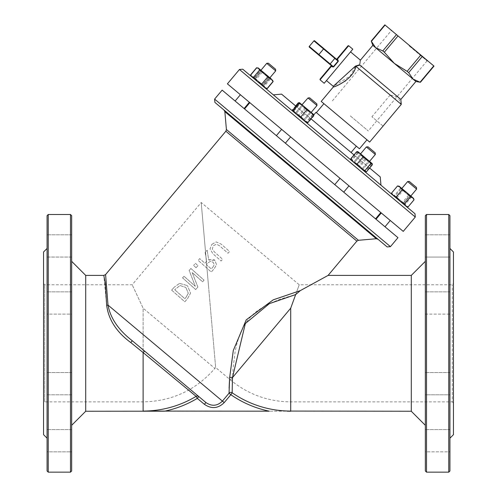 <?xml version="1.0" encoding="UTF-8"?>
<svg xmlns="http://www.w3.org/2000/svg" width="497" height="497" viewBox="0 0 497 497"><rect width="100%" height="100%" fill="white"/><g stroke="black" fill="none" stroke-linecap="round" stroke-linejoin="round"><path stroke-width="0.37" stroke-dasharray="2.48 1.86" d="M211.896 244.325L216.22 241.909L221.339 244.207L229.527 251.494L227.974 253.24L219.742 245.916L216.636 244.164L213.387 245.655L212.294 249.047L214.437 251.967L222.625 259.248L221.078 260.993L212.884 253.706L210.007 248.898L211.896 244.325L210.007 248.898L212.884 253.706L221.078 260.993L222.625 259.248L214.437 251.967L212.294 249.047L213.387 245.655L216.636 244.164L219.742 245.916L227.974 253.24L229.527 251.494L221.339 244.207L216.22 241.909L211.896 244.325M190.898 268.479L204.025 280.159L202.577 281.787L192.184 272.542L197.874 287.073L195.669 289.552L182.542 277.873L183.996 276.245L195.309 286.315L189.158 270.436L190.898 268.479L189.158 270.436L195.309 286.315L183.996 276.245L182.542 277.873L195.669 289.552L197.874 287.073L192.184 272.542L202.577 281.787L204.025 280.159L190.898 268.479M179.529 283.383L187.412 285.595L179.529 283.383L174.341 287.092L179.529 283.383M171.651 290.118L174.341 287.092L171.651 290.118L184.778 301.791L187.437 298.803L190.575 293.174L187.412 285.595L190.575 293.174L187.437 298.803L184.778 301.791L171.651 290.118M188.301 293.205L186.002 297.374L188.301 293.205L185.816 287.434L188.301 293.205M184.822 298.703L186.002 297.374L184.822 298.703L174.714 289.714L184.822 298.703M179.995 285.533L185.816 287.434L179.995 285.533L174.714 289.714L179.995 285.533M207.168 250.202L208.721 259.95L214.996 260.652L216.543 264.696L214.263 268.653L211.256 272.033L198.129 260.36L199.682 258.614L204.901 263.261L206.684 261.26L205.149 252.464L207.168 250.202L205.149 252.464L206.684 261.26L204.901 263.261L199.682 258.614L198.129 260.36L211.256 272.033L214.263 268.653L216.543 264.696L214.996 260.652C214.679 259.31 212.586 259.074 208.721 259.95L207.168 250.202M212.84 267.212L214.244 264.727L213.238 262.348L210.517 261.26L207.721 263.025L206.361 264.553L211.293 268.945L212.84 267.212L211.293 268.945L206.361 264.553L207.721 263.025L210.517 261.26L213.238 262.348L214.244 264.727L212.84 267.212M195.445 263.379L197.955 265.609L195.445 263.379L193.569 265.485L195.445 263.379M197.955 265.609L196.079 267.715L197.955 265.609M196.079 267.715L193.569 265.485L196.079 267.715M229.527 379.161L233.298 350.453L246.232 319.844L273.226 299.834L300.318 290.608L328.095 275.4M198.806 396.569L197.303 398.364L196.098 396.364A2.342 2.336 -50 0 1 198.806 396.569L205.895 402.52C211.797 406.571 217.307 406.092 222.42 401.098L229.049 393.195A2.342 2.33 -0.7 0 1 232.167 392.779L230.838 394.699L229.049 393.195L229.117 388.082M105.594 274.568L107.998 305.083A2.342 1.311 -176.7 0 1 106.656 305.27L103.798 275.4M300.318 290.608L295.678 294.547L280.619 299.045L269.691 303.493L264.882 305.959L257.216 310.923L253.917 313.626L249.637 317.912L246.145 322.354L242.269 328.834L239.716 334.605L236.51 345.055L235.087 351.882L232.994 368.917L232.167 392.779A102.867 102.867 0 0 0 290.708 411.062L269.268 411.187L290.708 411.187C286.185 411.187 286.185 411.187 290.708 411.187C286.185 411.187 286.185 411.187 290.708 411.187L290.708 411.249M387.144 246.934L214.89 102.401M301.02 174.664L224.017 110.054L301.02 174.664M397.973 237.672L222.134 90.125M242.747 69.207L414.995 213.741M403.241 231.391L227.402 83.85M311.178 112.409L304.176 120.746L295.206 113.223L304.176 120.746L295.206 113.223L304.176 120.746L316.974 105.501L308.003 97.971L316.974 105.501L308.003 97.971L295.206 113.223L302.207 104.879L309.091 110.657L304.649 108.017L302.033 104.737L298.343 102.73M369.538 161.382L362.537 169.725L353.566 162.196L362.537 169.725L353.566 162.196L362.537 169.725L375.334 154.474L366.364 146.944L375.334 154.474L366.364 146.944L353.566 162.196L360.567 153.853M253.936 78.594L260.937 70.251L253.936 78.594L262.907 86.118L251.656 76.681L252.961 77.774L250.805 74.879M405.8 206.025L394.835 196.824L403.806 204.354L394.835 196.824L403.806 204.354L410.808 196.011L403.806 204.354M273.313 94.852L380.969 185.188M366.401 171.869L362.711 169.868L365.233 171.981L350.814 159.767M306.897 123.014L308.034 122.896L304.344 120.895L301.735 117.609L297.287 114.975L306.866 123.007L295.206 113.223M143.111 411.249L143.111 411.187C147.634 411.187 147.634 411.187 143.111 411.187C147.634 411.187 147.634 411.187 143.111 411.187L269.268 411.187A105.202 105.202 0 0 1 230.838 394.699L224.209 402.601L107.998 305.083C110.427 318.21 118.516 330.095 132.277 340.743L205.895 402.52L204.391 404.309L197.303 398.364A105.202 105.202 0 0 1 164.55 411.187L143.111 411.062A102.867 102.867 0 0 0 196.098 396.364L192.973 393.754M188.587 390.108L143.111 352.572L144.615 351.099L132.277 340.743L130.773 342.563C116.534 332.064 108.501 319.633 106.656 305.27M143.111 411.062L143.111 352.572L130.773 342.563M356.355 146.193L315.986 112.316L356.355 146.193M351.087 152.473L310.718 118.597L351.087 152.473M281.563 94.132L380.248 176.938M369.625 168.029L354.007 154.921M310.936 118.777L295.97 106.221M425.339 343.328L425.339 425.308L425.339 343.328M411.286 411.249L411.286 275.4M425.339 470.976L425.339 215.673M449.934 429.619L449.934 382.727L449.934 394.786L425.339 394.786L425.339 372.539L425.339 394.786L425.339 372.539L425.339 394.786L449.934 394.786L449.934 372.539L449.934 432.204M425.339 451.829L425.339 429.576L425.339 451.829L425.339 429.576L425.339 451.829L449.934 451.829L449.934 429.576L449.934 451.829L425.339 451.829M449.934 303.928L449.934 257.036L449.934 314.116L425.339 314.116L425.339 291.863L425.339 314.116L425.339 291.863L425.339 314.116L449.934 314.116L449.934 291.863L449.934 376.484L449.934 310.171M449.934 254.452L449.934 234.82L449.934 257.073L425.339 257.073L425.339 234.82L425.339 257.073L425.339 234.82L425.339 257.073L449.934 257.073L449.934 234.82L449.934 257.036M295.678 294.547L290.708 308.196L299.231 284.769L290.708 308.196L290.708 401.88L290.708 308.196L230.484 379.963L290.708 308.196L290.708 411.062M71.661 343.328L71.661 425.308L71.661 343.328M85.714 275.4L85.714 411.249M71.661 215.673L71.661 470.976M47.066 310.171L47.066 429.619L47.066 382.727L47.066 394.786L71.661 394.786L71.661 372.539L71.661 394.786L71.661 372.539L71.661 394.786L47.066 394.786L47.066 303.928M47.066 432.204L47.066 451.829L71.661 451.829L71.661 429.576L71.661 451.829L71.661 429.576L71.661 451.829L47.066 451.829L47.066 429.619M71.661 314.116L71.661 291.863L71.661 314.116L71.661 291.863L71.661 314.116L47.066 314.116L47.066 291.863L47.066 314.116L71.661 314.116M47.066 257.036L71.661 257.073L71.661 234.82L71.661 257.073L71.661 234.82L71.661 257.073L47.066 257.073L47.066 234.82L47.066 254.452M453.444 251.979L453.444 434.676M453.444 403.055L452.276 401.88L452.276 284.769L452.276 401.88L290.708 401.88C268.063 401.644 247.984 394.338 230.484 379.963L215.642 367.507L208.423 285.011L215.642 367.507L214.884 368.414L143.111 308.196L132.19 284.769L143.111 308.196L143.111 401.88L143.111 308.196L214.884 368.414C195.893 390.157 171.968 401.309 143.111 401.88L44.724 401.88L44.724 284.769L44.724 401.88L43.556 403.055L43.556 283.601L43.556 403.055M43.556 251.979L43.556 434.676M47.066 382.727L47.066 376.484M309.65 97.828L316.825 103.848M368.016 146.801L375.192 152.821M409.286 181.43L416.461 187.45L409.286 181.43L407.633 181.573L416.604 189.102L407.633 181.573L416.604 189.102L416.461 187.45L409.286 181.43M268.38 63.194L275.555 69.22L268.38 63.194L275.555 69.22L275.705 70.866L266.734 63.343M269.908 77.774L262.907 86.118L269.908 77.774M426.513 214.505L426.513 472.15M448.76 472.15L448.76 214.505M449.934 215.673L449.934 470.976M449.934 376.484L449.934 382.727M70.487 472.15L70.487 214.505M48.24 214.505L48.24 472.15M47.066 470.976L47.066 215.673M208.423 285.011L201.21 202.515L208.423 285.011M390.257 220.5L381.286 212.971L390.257 220.5L381.286 212.971L390.257 220.5L384.989 226.781L376.018 219.252L384.989 226.781M290.627 136.899L281.656 129.369L290.627 136.899L281.656 129.369L290.627 136.899L285.353 143.179L276.382 135.65L285.353 143.179M249.357 102.27L240.386 94.741L249.357 102.27L240.386 94.741L249.357 102.27L244.083 108.551L235.112 101.021L244.083 108.551M348.987 185.872L340.016 178.342L348.987 185.872L340.016 178.342L348.987 185.872L343.719 192.153L334.748 184.623L343.719 192.153M380.814 212.573L249.829 102.668L380.814 212.573M375.539 218.854L244.561 108.949L375.539 218.854M409.416 45.482L391.114 30.124L409.416 45.482M350.323 115.907L368.271 130.959L350.323 115.907M407.13 71.351L420.816 55.043L422.369 56.347L408.683 72.655L394.363 63.423L372.831 45.357M420.816 55.043L398.022 35.914L384.336 52.228L382.783 50.924L375.713 47.774L371.389 41.363L385.076 25.049L398.022 35.914M415.896 81.489L413.007 79.066L420.077 82.216L433.763 65.908L434.005 66.107M433.763 65.908L422.369 56.347M383.032 126.064L371.93 116.752L383.032 126.064L401.247 104.358L397.954 97.008L359.921 65.095C360.996 58.155 360.996 58.155 359.921 65.095L355.479 66.064L350.211 76.06L333.27 86.304M359.406 64.883C360.288 58.292 360.288 58.292 359.406 64.883M400.837 99.431L397.954 97.008L390.145 95.045L355.908 66.312L353.845 71.226L351.696 74.743L348.714 78.209L345.676 80.787M339.501 84.434L333.332 86.963M408.683 72.655L413.007 79.066L394.363 63.423L384.336 52.228M338.5 66.231L350.54 51.874L338.5 66.231M334.562 65.79L333.636 66.909L332.269 66.84L331.077 65.964A0.466 0.466 0 0 0 331.021 65.306L331.735 65.908L331.021 65.306M332.269 66.84L332.505 66.555L331.735 65.908L333.338 66.704L338.066 61.069L338.32 61.324L336.91 62.989M333.636 66.909L330.145 63.958L334.81 58.397L313.918 40.866L309.252 46.426L330.145 63.958L329.716 64.212L318.471 54.782L323.746 48.501M337.003 59.628L337.774 60.274L337.003 59.628L337.246 59.342L338.016 59.988L338.32 61.324M348.677 45.724L337.246 59.342L336.947 58.969A0.466 0.466 0 0 1 336.289 59.025M336.947 58.969L348.012 45.78M338.016 59.988L337.774 60.274L334.984 57.932L334.81 58.397M332.505 66.555L329.716 64.212M309.308 47.091A0.466 0.466 0 0 1 309.252 46.426M320.012 79.153L331.077 65.964M352.802 49.184L324.193 83.279M390.145 95.045L371.93 116.752M369.656 142.061L321.211 101.413M345.434 121.734L366.966 139.8L345.434 121.734M359.437 148.771L316.372 112.639M365.109 171.881L353.392 162.053M355.653 163.948L352.286 160.028L350.994 160.034L362.711 169.868L360.095 166.582L355.653 163.948M357.697 151.56L358.213 152.964L362.655 155.604L366.022 159.518L369.712 161.525L357.995 151.691L372.228 163.637L369.712 161.525L372.328 164.811M357.995 151.691L360.984 154.2L363.86 157.704L368.14 160.202L360.984 154.2L357.032 151.976L351.106 159.04L350.876 159.935L365.208 171.962L365.419 171.049L361.139 168.545L357.933 164.768L353.982 162.544L351.106 159.04M358.213 152.964L352.286 160.028M366.022 159.518L360.095 166.582M362.052 156.244L368.246 161.438L362.052 156.244M362.176 155.201L369.482 161.332L362.176 155.201M356.181 163.24L362.375 168.44L356.181 163.24M360.928 168.371L353.622 162.239L360.928 168.371M408.124 206.876L405.235 205.547L406.503 206.609L404.782 205.168L408.012 206.783L406.503 206.609M399.892 201.061L392.145 194.563L392.841 195.153L391.599 193.016M403.421 202.938L398.756 200.111L405.235 205.547L403.421 202.938L409.348 195.874L412.237 197.203L405.757 191.767L409.348 195.874M395.165 196.004L392.841 195.153L398.756 200.111L395.165 196.004L401.085 188.941L405.757 191.767L399.843 186.81L401.085 188.941M413.728 198.887L413.498 198.266L400.862 187.661L403.017 190.562L407.627 193.339L411.162 197.396L413.088 197.918L413.933 199.726L411.783 196.824L413.498 198.266L412.237 197.203L414.044 199.819M397.525 185.953L399.843 186.81L399.147 186.22L397.637 186.046L400.862 187.661L399.147 186.22M406.055 193.165L401.998 189.767L406.055 193.165M406.676 192.538L401.893 188.525L406.676 192.538M400.184 200.167L396.128 196.762L400.184 200.167M398.973 200.291L403.75 204.304L398.973 200.291M405.241 204.46L400.625 201.683L406.086 206.261L405.241 204.46L411.162 197.396M398.016 199.496L402.632 202.273L404.782 205.168L392.555 194.911L394.481 195.433L398.016 199.496M397.091 197.62L393.86 196.004L400.625 201.683L397.091 197.62L403.017 190.562M391.711 193.109L392.145 194.563L393.86 196.004L391.711 193.109L397.637 186.046M405.018 191.152L400.408 188.375L399.557 186.568L411.783 196.824L408.559 195.209L405.018 191.152M408.559 195.209L402.632 202.273M400.408 188.375L394.481 195.433M413.933 199.726L408.012 206.783M408.615 195.315L401.998 189.767L408.615 195.315M409.696 195.072L401.893 188.525L409.696 195.072M402.744 202.316L396.128 196.762L402.744 202.316M395.954 197.763L403.75 204.304L395.954 197.763M362.12 169.371L366.072 171.595L365.233 171.981L354.97 163.37L359.244 165.868L362.12 169.371M350.876 159.935L351.764 159.587L354.97 163.37L350.901 159.953M372.21 163.619L368.14 160.202L371.346 163.985L372.21 163.619L371.998 164.532L369.122 161.028L365.171 158.804L361.965 155.027L357.691 152.529L357.902 151.61L357.032 151.976M371.998 164.532L366.072 171.595M365.171 158.804L359.244 165.868M371.346 163.985L365.419 171.049M357.691 152.529L351.764 159.587M363.86 157.704L357.933 164.768M368.234 161.432L360.735 155.132L368.234 161.432L369.47 161.32L360.623 153.896L369.482 161.332L368.246 161.438L362.375 168.44L354.858 162.134L362.375 168.44L362.481 169.676L353.622 162.239L362.481 169.676L362.375 168.44L368.246 161.438M293.92 111.055L292.634 111.061L297.287 114.975L293.92 111.055L299.846 103.991L304.288 106.631L299.511 102.618L302.623 105.227L305.5 108.731L309.774 111.229L312.98 115.012L313.843 114.645L304.288 106.631L307.655 110.545L311.346 112.552L313.961 115.838L313.75 114.565L312.458 114.571L309.091 110.657L313.88 114.695M306.748 122.908L302.089 119L306.531 121.635L306.866 123.007L292.534 110.98M292.634 111.061L292.416 109.794L295.032 113.08L292.509 110.961L295.622 113.571L292.745 110.067M298.722 115.08L302.089 119L295.032 113.08L298.722 115.08L304.649 108.017M299.536 102.637L302.033 104.737M299.331 102.587L299.846 103.991M313.961 115.838L308.034 122.896M312.458 114.571L306.531 121.635M307.655 110.545L301.735 117.609M308.562 111.359L302.369 106.159L308.562 111.359M309.563 111.055L302.257 104.923L309.563 111.055M302.692 118.361L296.498 113.161L302.692 118.361M296.815 114.571L304.121 120.703L296.815 114.571M295.64 105.948L292.416 109.794M257.85 81.881L254.259 77.774L251.942 76.917L264.329 87.317L262.522 84.707L257.85 81.881M250.693 74.78L252.507 77.395L251.24 76.333L251.942 76.917L250.693 74.78M255.396 78.725L258.987 82.831L252.507 77.395L255.396 78.725L261.316 71.661L259.509 69.052L265.988 74.488L261.316 71.661M267.218 88.646L264.329 87.317L266.467 88.522M263.652 85.658L264.901 87.795L258.987 82.831L263.652 85.658L269.579 78.594L265.988 74.488L271.902 79.452L269.579 78.594M256.62 67.722L258.943 68.574L258.241 67.99L259.509 69.052L256.62 67.722M260.186 70.711L264.851 73.537L258.943 68.574L260.186 70.711L254.259 77.774M272.89 80.862L271.331 78.973L273.145 81.589M268.448 77.644L271.331 78.973L264.851 73.537L268.448 77.644L262.522 84.707M264.559 74.438L268.61 77.836L264.559 74.438M265.069 73.718L269.852 77.731L265.069 73.718M258.688 81.433L262.739 84.838L258.688 81.433M258.769 82.651L253.992 78.638L258.769 82.651M259.726 83.453L256.185 79.39L252.961 77.774L265.181 88.031L264.336 86.23L259.726 83.453M266.249 88.491L265.597 88.379L257.117 81.26M272.996 81.129L272.822 80.657M256.732 67.816L259.962 69.431L258.241 67.99L257.098 67.791M266.721 75.109L270.262 79.166L272.182 79.688L259.962 69.431L262.112 72.326L266.721 75.109M262.112 72.326L256.185 79.39M270.262 79.166L264.336 86.23M262 72.289L268.61 77.836L262 72.289M262.049 71.183L269.852 77.731L262.049 71.183M256.123 79.284L262.739 84.838L256.123 79.284M261.789 85.186L253.992 78.638L261.789 85.186M302.772 119.572L299.573 115.795L295.622 113.571L306.842 122.989L307.053 122.076L302.772 119.572M313.868 114.664L302.623 105.227L298.672 103.003M305.5 108.731L299.573 115.795M312.98 115.012L307.053 122.076M302.381 106.172L309.88 112.465L302.381 106.172M302.275 104.935L311.122 112.359L302.257 104.923L302.369 106.159L296.498 113.161L304.009 119.466L296.498 113.161L295.261 113.266L304.121 120.703L295.261 113.266L296.498 113.161L302.369 106.159L302.257 104.923M356.852 241.126L225.868 131.22M229.633 377.751A2.342 1.764 3.6 0 1 232.453 377.621L290.708 308.196M214.605 99.102L390.443 246.642M415.287 217.04L239.448 69.493M376.31 238.734L224.849 111.645M226.408 129.512L358.443 240.299M224.209 402.601C218.071 408.596 211.467 409.168 204.391 404.309M409.118 45.836L427.06 60.895L409.118 45.836M320.068 79.812L331.735 65.908M382.783 50.924L396.469 34.616M310.718 118.597L313.887 114.813M43.556 283.601L44.724 284.769L132.19 284.769L201.21 202.515L299.231 284.769L452.276 284.769L453.444 283.601M401.837 188.481L407.633 181.573M376.018 219.252L381.286 212.971M235.112 101.021L240.386 94.741M334.748 184.623L340.016 178.342M276.382 135.65L281.656 129.369M449.934 291.863L425.339 291.863L449.934 291.863M449.934 234.82L425.339 234.82L449.934 234.82M449.934 372.539L425.339 372.539L449.934 372.539M449.934 429.576L425.339 429.576L449.934 429.576M71.661 291.863L47.066 291.863L71.661 291.863M71.661 234.82L47.066 234.82L71.661 234.82M71.661 372.539L47.066 372.539L71.661 372.539M71.661 429.576L47.066 429.576L71.661 429.576M332.381 100.848L391.176 30.783L391.114 30.124M427.06 60.895L368.271 130.959M360.735 155.132L360.623 153.896L360.735 155.132L354.858 162.134L353.622 162.239L354.858 162.134L360.735 155.132M409.516 196.073L410.752 195.961L409.516 196.073L403.645 203.068L403.75 204.304L403.645 203.068L409.516 196.073M401.998 189.767L401.893 188.525L401.998 189.767L396.128 196.762L394.891 196.868L396.128 196.762L401.998 189.767M392.145 194.563L391.922 193.942M309.88 112.465L311.122 112.359L309.88 112.465L304.009 119.466L304.121 120.703L304.009 119.466L309.88 112.465M268.61 77.836L269.852 77.731L268.61 77.836L262.739 84.838L262.851 86.074L262.739 84.838L268.61 77.836M261.099 71.531L260.987 70.294L261.099 71.531L255.228 78.532L253.992 78.638L255.228 78.532L261.099 71.531"/><path stroke-width="0.75" d="M71.661 425.308L85.714 411.249L85.714 275.4L103.798 275.4L105.289 283.333L106.656 305.27A2.342 1.311 3.3 0 0 107.998 305.083L224.209 402.601L230.838 394.699L229.049 393.195L222.42 401.098C217.307 406.092 211.803 406.571 205.895 402.52L132.277 340.743L130.773 342.563L143.111 352.572L144.615 351.099L132.277 340.743C118.516 330.095 110.421 318.21 107.998 305.083L105.594 274.568L225.868 131.22L356.852 241.126L328.095 275.4L300.318 290.608L273.226 299.834L246.232 319.844L233.298 350.46L229.633 377.751L229.049 393.195A2.342 2.33 179.3 0 1 232.167 392.779L232.453 377.621L245.344 323.528L269.355 303.655L295.678 294.547L300.318 290.608M229.117 388.082L229.527 379.161M143.111 411.062L143.111 352.572L196.098 396.364A102.867 102.867 0 0 1 143.111 411.062L269.268 411.187A105.202 105.202 0 0 1 230.838 394.699L232.167 392.779A102.867 102.867 0 0 0 290.708 411.062L411.286 411.249L425.339 425.308M214.89 102.401L387.144 246.934L390.443 246.642L214.605 99.102L214.89 102.401M214.605 99.102L222.134 90.125L397.973 237.672L390.443 246.642M415.287 217.04L414.995 213.741L242.747 69.207L239.448 69.493L415.287 217.04L403.241 231.391L227.402 83.85L239.448 69.493M257.595 67.878L258.241 67.99L270.877 78.594L267.653 76.979L264.118 72.916L259.502 70.139L258.657 68.337L256.732 67.816L250.805 74.879L251.24 76.333L253.576 77.203L257.117 81.26L253.936 78.594M403.806 204.354L399.892 201.061L404.558 203.888L405.8 206.025L408.124 206.876L405.8 206.025M369.625 168.029L380.248 176.938L380.969 185.188L365.233 171.981M350.994 160.034L350.783 158.767L353.392 162.053L306.897 123.014M295.206 113.223L273.313 94.852L281.563 94.132L295.97 106.221M226.408 129.512L358.443 240.299L376.31 238.734L224.849 111.645L226.408 129.512L225.868 131.22M85.714 411.249L164.55 411.187A105.202 105.202 0 0 0 197.303 398.364L198.806 396.569A2.342 2.336 -50 0 0 196.098 396.364L197.303 398.364L204.391 404.309C211.473 409.168 218.077 408.596 224.209 402.601M198.806 396.569L205.895 402.52L204.391 404.309M106.656 305.27C108.501 319.633 116.534 332.064 130.773 342.563M192.973 393.754L188.587 390.108M356.355 146.193L351.087 152.473M354.007 154.921L310.936 118.777M328.095 275.4L411.286 275.4L411.286 411.249M426.513 214.505L425.339 215.673L425.339 470.976L426.513 472.15L426.513 214.505L448.76 214.505L448.76 472.15L426.513 472.15M229.633 377.751A2.342 1.764 -176.4 0 1 232.453 377.621L290.708 308.196L295.678 294.547M71.661 470.976L71.661 215.673L70.487 214.505L70.487 472.15L71.661 470.976M449.934 438.186L453.444 434.676L453.444 251.979L449.934 248.463M47.066 438.186L43.556 434.676L43.556 251.979L47.066 248.463M449.934 257.036L449.934 254.452M449.934 310.171L449.934 303.928M449.934 382.727L449.934 376.484M449.934 432.204L449.934 429.619M47.066 429.619L47.066 432.204M47.066 376.484L47.066 382.727M47.066 303.928L47.066 310.171M47.066 254.452L47.066 257.036M316.825 103.848L316.974 105.501L316.825 103.848L309.65 97.828L308.003 97.971L316.974 105.501L311.178 112.409M375.192 152.821L375.334 154.474L375.192 152.821L368.016 146.801L366.364 146.944L375.334 154.474L369.538 161.382M416.604 189.102L410.808 196.011L416.604 189.102L407.633 181.573L409.286 181.43L416.461 187.45L416.604 189.102M268.38 63.194L266.734 63.343L275.705 70.866L269.908 77.774L275.705 70.866L275.555 69.22L268.38 63.194L266.734 63.343L260.937 70.251L266.734 63.343M309.65 97.828L308.003 97.971L302.033 104.737M368.016 146.801L366.364 146.944L360.567 153.853M448.76 472.15L449.934 470.976L449.934 215.673L448.76 214.505M70.487 472.15L48.24 472.15L48.24 214.505L70.487 214.505M48.24 214.505L47.066 215.673L47.066 470.976L48.24 472.15M390.257 220.5L384.989 226.781M290.627 136.899L285.353 143.179M249.357 102.27L244.083 108.551M348.987 185.872L343.719 192.153M380.814 212.573L375.539 218.854M385.076 25.049L396.469 34.616L382.783 50.924L375.713 47.774L371.389 41.363L385.076 25.049L384.833 24.85L371.259 41.027L372.831 45.357L415.896 81.489L420.425 82.285L434.005 66.107L433.763 65.908L420.077 82.216L413.007 79.066L408.683 72.655L422.369 56.347L420.816 55.043L407.13 71.351L408.683 72.655M382.783 50.924L384.336 52.228L398.022 35.914L396.469 34.616M398.022 35.914L420.816 55.043M422.369 56.347L433.763 65.908M355.908 66.312L355.908 66.312C353.435 79.781 333.133 87.714 333.332 86.963C333.133 87.714 353.429 79.781 355.908 66.312L401.272 104.382L369.656 142.061L321.211 101.413L333.332 86.963L333.27 86.304L355.479 66.064L359.406 64.883C360.288 58.292 360.288 58.292 359.406 64.883L355.796 66.263L359.921 65.095C360.996 58.155 360.996 58.155 359.921 65.095L400.837 99.431L415.896 81.489M345.676 80.787L339.501 84.434M331.735 65.908L331.077 65.964L332.269 66.84L333.636 66.909L338.32 61.324L337.774 60.274L338.066 61.069L333.338 66.704L333.636 66.909M338.32 61.324L338.016 59.988L337.246 59.342L348.677 45.724L352.802 49.184L324.193 83.279L320.068 79.812L320.012 79.153L331.077 65.964A0.466 0.466 0 0 0 331.021 65.306M329.716 64.212L330.145 63.958L318.9 54.521L318.471 54.782L309.308 47.091L332.505 66.555L333.338 66.704L332.269 66.84M337.003 59.628L336.947 58.969A0.466 0.466 0 0 1 336.289 59.025M348.677 45.724L348.012 45.78L336.947 58.969M336.91 62.989L334.562 65.79M323.746 48.501L314.576 40.81L323.746 48.501L323.566 48.961L338.066 61.069L334.81 58.397L334.984 57.932L323.746 48.501L337.774 60.274L338.016 59.988M314.576 40.81A0.466 0.466 0 0 0 313.918 40.866L309.252 46.426A0.466 0.466 0 0 0 309.308 47.091A0.466 0.466 0 0 1 309.252 46.426L318.9 54.521L323.566 48.961L313.918 40.866A0.466 0.466 0 0 1 314.576 40.81A0.466 0.466 0 0 0 313.918 40.866M333.338 66.704L330.511 64.275M384.336 52.228L394.363 63.423L407.13 71.351M323.901 103.668L316.372 112.639L337.904 130.705L359.437 148.771L366.966 139.8M353.392 162.053L357.088 164.053L360.455 167.974L364.897 170.608L365.109 171.881L366.401 171.869L372.328 164.811L372.228 163.637L370.818 163.544L367.451 159.63L372.11 163.538M363.009 156.99L360.393 153.71L367.451 159.63L363.009 156.99L357.088 164.053M357.697 151.56L360.393 153.71L356.703 151.703L357.902 151.61M356.703 151.703L350.783 158.767M370.818 163.544L364.897 170.608M392.145 194.563L391.599 193.016L393.413 195.625L396.295 196.955L399.892 201.061M414.044 199.819L413.498 198.266L410.485 196.831L406.888 192.718L412.802 197.682L414.044 199.819L408.124 206.876M400.408 187.282L397.525 185.953L399.147 186.22L406.888 192.718L402.222 189.897L400.408 187.282M402.222 189.897L396.295 196.955M397.525 185.953L391.599 193.016M410.485 196.831L404.558 203.888M398.495 186.108L399.147 186.22M292.416 109.794L292.671 110.228M298.821 102.904L299.635 102.717M299.331 102.587L313.868 114.664L313.632 115.559L310.755 112.055L306.804 109.831L303.605 106.054L299.324 103.556L299.536 102.637L298.672 103.003L292.745 110.067L292.534 110.98L293.398 110.614L296.603 114.397L300.884 116.894L303.76 120.398L307.711 122.622L306.842 122.989M298.343 102.73L295.64 105.948M251.016 75.712L250.855 75.146M266.467 88.522L267.218 88.646L273.145 81.589L272.89 80.862M256.62 67.722L250.693 74.78M257.117 81.26L261.726 84.043L263.882 86.938L267.106 88.553L265.597 88.379L266.74 88.578M272.822 80.657L273.033 81.489L270.877 78.594L272.822 80.657M273.033 81.489L267.106 88.553M259.502 70.139L253.576 77.203M267.653 76.979L261.726 84.043M299.324 103.556L293.398 110.614M306.804 109.831L300.884 116.894M313.632 115.559L307.711 122.622M290.708 308.196L290.708 411.062M320.068 79.812L331.493 66.194M334.81 58.397L330.145 63.958M224.849 111.645L224.017 110.054M376.31 238.734L378.018 239.274M358.443 240.299L356.852 241.126M103.798 275.4L105.594 274.568M313.887 114.813L315.986 112.316M411.286 275.4L425.339 261.347M85.714 275.4L71.661 261.347M401.837 188.481L407.633 181.573M376.018 219.252L381.286 212.971M276.382 135.65L281.656 129.369M235.112 101.021L240.386 94.741M334.748 184.623L340.016 178.342M244.561 108.949L249.829 102.668M143.111 411.249L146.721 411.187M290.708 411.249L287.104 411.187M427.06 60.895L427.718 60.833M372.831 45.357L360.71 59.802L360.052 59.857L350.54 51.874M333.27 86.304L326.454 80.582M400.837 99.431L401.272 104.382M406.503 206.609L407.149 206.727"/></g></svg>
